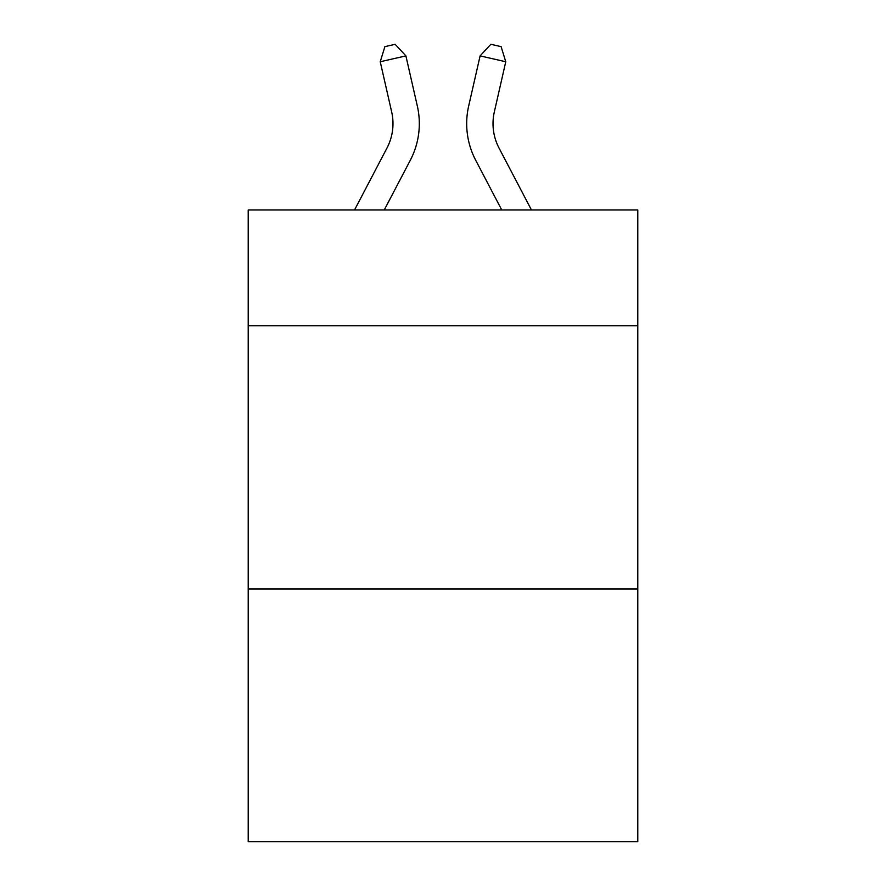 <?xml version="1.0" encoding="UTF-8"?>
<svg xmlns="http://www.w3.org/2000/svg" width="886" height="886" viewBox="0 0 886 886"><rect width="100%" height="100%" fill="white"/><g stroke="black" fill="none" stroke-linecap="round" stroke-linejoin="round"><path stroke-width="1.33" d="M637.787 325.782L637.787 209.96L248.213 209.96L248.213 325.782L637.787 325.782L637.787 841.7L248.213 841.7L248.213 325.782M637.787 589.002L248.213 589.002M386.972 148.051A52.651 52.651 -24.5 0 0 391.667 111.924A52.651 52.651 -24.5 0 1 386.972 148.051A52.651 52.651 -24.5 0 0 391.667 111.924A52.651 52.651 -24.5 0 1 386.972 148.051A52.651 52.651 -24.5 0 0 391.667 111.924A52.651 52.651 -24.5 0 1 386.972 148.051A52.651 52.651 -24.5 0 0 391.667 111.924A52.651 52.651 -24.5 0 1 386.972 148.051A52.651 52.651 -24.5 0 0 391.667 111.924A52.651 52.651 -24.5 0 1 386.972 148.051A52.651 52.651 -24.5 0 0 391.667 111.924A52.651 52.651 -24.5 0 1 386.972 148.051A52.651 52.651 -24.5 0 0 391.667 111.924A52.651 52.651 -24.5 0 1 386.972 148.051A52.651 52.651 -24.5 0 0 391.667 111.924A52.651 52.651 -24.5 0 1 386.972 148.051A52.651 52.651 -24.5 0 0 391.667 111.924A52.651 52.651 -24.5 0 1 386.972 148.051A52.651 52.651 -24.5 0 0 391.667 111.924A52.651 52.651 -24.5 0 1 386.972 148.051A52.651 52.651 -24.5 0 0 391.667 111.924A52.651 52.651 -24.5 0 1 386.972 148.051A52.651 52.651 -24.5 0 0 391.667 111.924A52.651 52.651 -24.5 0 1 386.972 148.051A52.651 52.651 -24.5 0 0 391.667 111.924A52.651 52.651 -24.5 0 1 386.972 148.051L354.544 209.96L386.972 148.051A52.651 52.651 -22.3 0 0 391.667 111.924L380.238 61.743L384.889 46.637L395.156 44.3L405.899 55.896L417.339 106.076A78.965 78.965 155.5 0 1 410.296 160.266L384.258 209.96L410.296 160.266M531.456 209.96L499.028 148.051A52.651 52.651 22.3 0 1 494.333 111.924L505.762 61.743L480.101 55.896L468.661 106.076A78.965 78.965 -155.4 0 0 475.704 160.266L501.742 209.96L475.704 160.266M405.899 55.896L417.339 106.076L405.899 55.896L417.339 106.076L405.899 55.896L417.339 106.076L405.899 55.896L417.339 106.076L405.899 55.896L417.339 106.076L405.899 55.896L417.339 106.076L405.899 55.896L417.339 106.076L405.899 55.896L417.339 106.076L405.899 55.896L417.339 106.076L405.899 55.896L417.339 106.076L405.899 55.896L417.339 106.076L405.899 55.896L417.339 106.076L405.899 55.896L417.339 106.076L405.899 55.896L380.238 61.743M499.028 148.051A52.651 52.651 24.6 0 1 494.333 111.924A52.651 52.651 24.6 0 0 499.028 148.051A52.651 52.651 24.6 0 1 494.333 111.924A52.651 52.651 24.6 0 0 499.028 148.051A52.651 52.651 24.6 0 1 494.333 111.924A52.651 52.651 24.6 0 0 499.028 148.051A52.651 52.651 24.6 0 1 494.333 111.924A52.651 52.651 24.6 0 0 499.028 148.051A52.651 52.651 24.6 0 1 494.333 111.924A52.651 52.651 24.6 0 0 499.028 148.051A52.651 52.651 24.6 0 1 494.333 111.924A52.651 52.651 24.6 0 0 499.028 148.051A52.651 52.651 24.6 0 1 494.333 111.924A52.651 52.651 24.6 0 0 499.028 148.051A52.651 52.651 24.6 0 1 494.333 111.924A52.651 52.651 24.6 0 0 499.028 148.051A52.651 52.651 24.6 0 1 494.333 111.924A52.651 52.651 24.6 0 0 499.028 148.051A52.651 52.651 24.6 0 1 494.333 111.924A52.651 52.651 24.6 0 0 499.028 148.051A52.651 52.651 24.6 0 1 494.333 111.924A52.651 52.651 24.6 0 0 499.028 148.051A52.651 52.651 24.6 0 1 494.333 111.924A52.651 52.651 24.6 0 0 499.028 148.051A52.651 52.651 24.6 0 1 494.333 111.924A52.651 52.651 24.6 0 0 499.028 148.051M480.101 55.896L468.661 106.076L480.101 55.896L468.661 106.076L480.101 55.896L468.661 106.076L480.101 55.896L468.661 106.076L480.101 55.896L468.661 106.076L480.101 55.896L468.661 106.076L480.101 55.896L468.661 106.076L480.101 55.896L468.661 106.076L480.101 55.896L468.661 106.076L480.101 55.896L468.661 106.076L480.101 55.896L468.661 106.076L480.101 55.896L468.661 106.076L480.101 55.896L468.661 106.076L480.101 55.896L490.844 44.3L501.111 46.637L505.762 61.743"/></g></svg>

